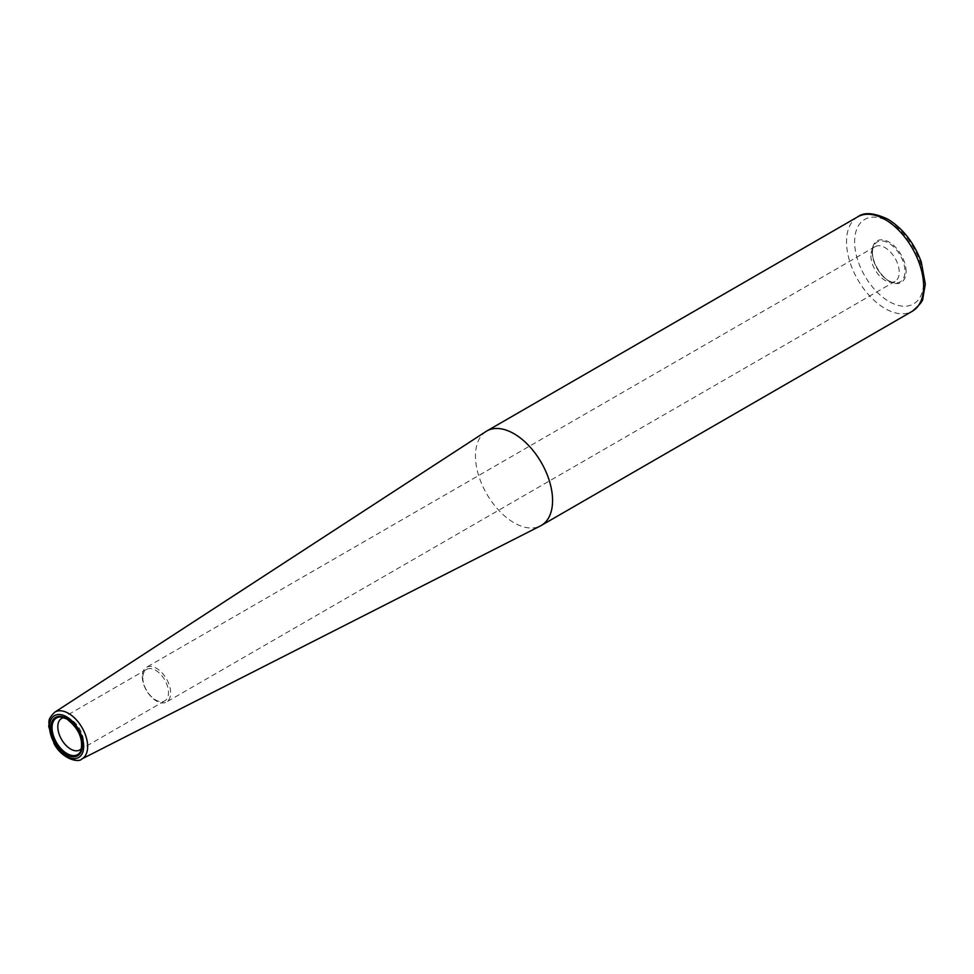 <?xml version="1.0" encoding="UTF-8"?>
<svg xmlns="http://www.w3.org/2000/svg" width="974" height="974" viewBox="0 0 974 974"><rect width="100%" height="100%" fill="white"/><g stroke="black" fill="none" stroke-linecap="round" stroke-linejoin="round"><path stroke-width="0.73" stroke-dasharray="4.87 3.65" d="M485.929 431.531A54.52 31.485 -120 0 0 475.47 455.99A54.52 31.485 -120 0 0 498.725 510.279A54.52 31.485 -120 0 0 540.436 525.923M81.646 748.251A18.177 10.495 -120 0 0 82.656 746.449A18.177 10.495 -120 0 0 83.508 741.64A18.177 10.495 -120 0 0 66.074 717.716A18.177 10.495 -120 0 0 64.004 717.68M142.801 677.721A18.177 10.495 -120 0 0 150.739 696.02A18.177 10.495 -120 0 0 164.74 700.89A18.177 10.495 -120 0 0 168.514 692.563A18.177 10.495 -120 0 0 160.576 674.276A18.177 10.495 -120 0 0 146.575 669.406A18.177 10.495 -120 0 0 142.801 677.721M142.301 676.504A20.04 11.566 -120 0 0 151.043 696.666A20.04 11.566 -120 0 0 166.481 702.035A20.04 11.566 -120 0 0 170.633 692.855A20.04 11.566 -120 0 0 161.891 672.693A20.04 11.566 -120 0 0 146.441 667.324A20.04 11.566 -120 0 0 142.301 676.504M870.902 255.845A20.04 11.566 -120 0 0 890.126 282.229A20.04 11.566 -120 0 0 895.082 281.376A20.04 11.566 -120 0 0 899.233 272.209A20.04 11.566 -120 0 0 890.492 252.035A20.04 11.566 -120 0 0 875.054 246.678A20.04 11.566 -120 0 0 871.84 250.549A20.04 11.566 -120 0 0 870.902 255.845M857.802 216.8A54.52 31.485 -120 0 0 846.516 241.759A54.52 31.485 -120 0 0 870.318 296.632A54.52 31.485 -120 0 0 912.334 311.242M54.617 712.298A27.016 15.596 -120 0 0 49.431 724.413A27.016 15.596 -120 0 0 60.96 751.307A27.016 15.596 -120 0 0 81.621 759.075M872.436 252.522A23.011 13.283 -120 0 0 894.522 282.825L894.522 282.825A23.011 13.283 -120 0 0 904.98 271.32A23.011 13.283 -120 0 0 888.714 243.135A23.011 13.283 -120 0 0 873.508 246.446L873.508 246.446A23.011 13.283 -120 0 0 872.436 252.522M906.088 271.49A23.997 13.855 -120 0 0 889.116 242.088A23.997 13.855 -120 0 0 872.144 251.889A23.997 13.855 -120 0 0 889.116 281.279A23.997 13.855 -120 0 0 906.088 271.49M923.62 281.608A48.797 28.173 -120 0 0 889.116 221.841A48.797 28.173 -120 0 0 854.612 241.759A48.797 28.173 -120 0 0 889.116 301.538A48.797 28.173 -120 0 0 923.62 281.608M66.074 717.716L61.679 717.107M82.656 746.449L80.976 750.552M146.575 669.406L61.569 718.483M164.74 700.89L79.746 749.968M875.054 246.678L146.441 667.324M895.082 281.376L166.481 702.035M890.126 282.229L894.522 282.825C882.602 282.411 867.919 256.966 873.508 246.446L871.84 250.549"/><path stroke-width="1.46" d="M81.621 759.075L540.436 525.923A54.52 31.485 -120 0 0 541.288 525.461A54.52 31.485 -120 0 0 552.575 500.502A54.52 31.485 -120 0 0 528.772 445.629A54.52 31.485 -120 0 0 486.757 431.019A54.52 31.485 -120 0 0 485.929 431.531L54.617 712.298C46.509 720.602 49.796 721.223 48.7 726.421L54.179 743.966C63.152 760.207 79.527 762.618 81.633 759.075A27.016 15.596 -120 0 0 81.633 759.075A27.016 15.596 -120 0 0 87.648 746.474A27.016 15.596 -120 0 0 68.545 713.382A27.016 15.596 -120 0 0 54.617 712.298M64.004 717.68A18.177 10.495 -120 0 0 61.569 718.483A18.177 10.495 -120 0 0 57.807 726.799A18.177 10.495 -120 0 0 65.733 745.098A18.177 10.495 -120 0 0 79.746 749.968A18.177 10.495 -120 0 0 81.646 748.251M541.288 525.461L912.334 311.242A54.52 31.485 -120 0 0 923.62 286.283A54.52 31.485 -120 0 0 885.074 219.503A54.52 31.485 -120 0 0 857.802 216.8L486.757 431.019M83.691 746.425A24.155 13.953 -120 0 0 66.609 716.827A24.155 13.953 -120 0 0 49.528 726.701A24.155 13.953 -120 0 0 66.609 756.287A24.155 13.953 -120 0 0 83.691 746.425M82.266 745.597A22.146 12.784 -120 0 0 66.609 718.483A22.146 12.784 -120 0 0 50.952 727.517A22.146 12.784 -120 0 0 66.609 754.643A22.146 12.784 -120 0 0 82.266 745.597M81.962 744.964A21.148 12.212 -120 0 0 67.011 719.056A21.148 12.212 -120 0 0 61.679 717.107L61.679 717.107A21.148 12.212 -120 0 0 52.06 727.688A21.148 12.212 -120 0 0 64.296 751.745A21.148 12.212 -120 0 0 80.976 750.552L80.976 750.552A21.148 12.212 -120 0 0 81.962 744.964M80.976 750.552C83.314 738.73 78.602 728.211 66.841 719.007L61.679 717.107M912.334 311.242C919.529 305.118 923.048 300.808 922.877 298.336L925.3 284.152L921.307 262.067C914.209 242.928 903.081 228.647 887.935 219.223C874.165 212.758 864.133 211.942 857.802 216.8"/></g></svg>
